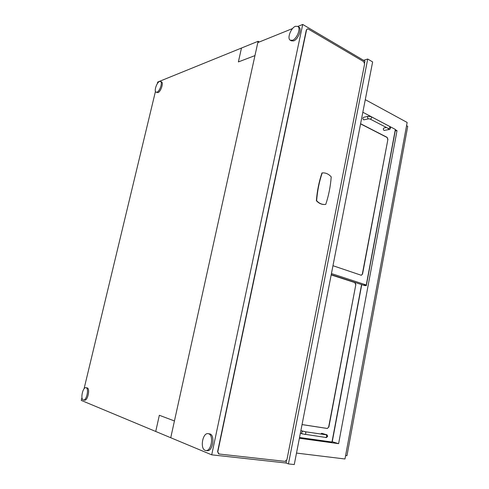 <?xml version="1.0" encoding="UTF-8"?>
<svg xmlns="http://www.w3.org/2000/svg" width="489" height="489" viewBox="0 0 489 489"><rect width="100%" height="100%" fill="white"/><g stroke="black" fill="none" stroke-linecap="round" stroke-linejoin="round"><path stroke-width="0.73" d="M81.963 397.533L81.272 400.399L170.74 437.734L174.439 420.956L159.341 415.277L155.722 431.469L159.341 415.277L174.439 420.956L254.952 55.605L238.375 61.926L254.952 55.605L258.106 41.284L241.48 48.038L238.375 61.926L241.48 48.038L157.69 82.073L157.293 83.717M84.053 388.804L155.453 91.4M395.088 130.881L397.025 130.624L338.608 443.676L332.049 441.671M296.499 453.077L344.977 458.988L407.154 122.464L365.289 99.658M259.353 41.968L258.106 41.284M395.301 129.713L397.025 130.624M338.608 443.676L299.384 438.248M345.613 455.534L346.964 455.705L407.728 126.327L406.555 125.691M332.966 265.71L361.175 275.24L362.551 274.091L361.304 275.27M362.331 274.084L387.911 139.334L362.551 274.091M387.911 139.334L387.154 137.372L387.685 139.371M360.601 123.735L387.154 137.372M395.234 130.96L366.316 285.637L364.06 284.898L366.267 285.001L395.356 129.426L362.838 112.244M331.438 273.559L366.267 285.001M366.316 285.637L364.562 285.552L331.23 274.647M327.404 428.492L328.657 427.007L327.404 428.492L302.043 424.599M328.657 427.007L355.839 284.519L328.871 427.068M355.839 284.519L355.032 282.648L331.181 274.91M331.187 274.855L355.032 282.648M299.531 437.508L331.982 442.025L361.579 284.574M361.768 284.635L332.251 441.695M386.927 137.409L360.576 123.882M302.049 424.568L327.19 428.431M354.812 282.636L355.619 284.506M364.067 119.787L363.541 119.738C362.649 118.735 362.673 117.922 363.608 117.305L368.15 116.315M384.415 130.398L383.938 130.349C383.089 129.365 383.113 128.57 384.024 127.971L386.267 127.531M320.637 433.987L321.799 433.303M294.268 464.55L372.63 61.932L367.722 59.022L288.437 463.914L294.268 464.55M292.544 28.558L257.825 42.586L170.74 437.734L211.713 454.837L286.028 463.01L288.437 463.914M363.553 60.306L367.722 59.022M290.466 40.336L291.297 40.807L293.608 40.923C298.076 39.536 302.214 28.937 298.999 27.078L297.862 26.412L295.442 26.308C290.943 27.861 286.945 38.356 290.16 40.165L292.471 40.275C296.927 38.888 301.071 28.264 297.862 26.412L302.722 24.45L211.713 454.837M364.574 62.959L364.935 61.119L302.722 24.45M286.028 463.01L286.487 460.656M307.196 29.016L306.297 30.098L307.489 28.912L308.321 29.077L363.688 61.632L364.605 64.01L286.957 459.593L285.105 461.378L219.066 454.006L217.599 451.64L218.601 453.865M306.297 30.098L217.599 451.64M306.542 30L217.819 451.726M325.057 204.481L324.091 204.524C321.249 204.451 318.675 203.192 316.377 200.741C317.141 190.961 318.999 181.706 321.958 172.965L322.202 172.929C319.244 181.676 317.385 190.936 316.627 200.716C318.92 203.167 321.493 204.433 324.341 204.506L325.753 204.402C328.675 195.631 330.497 186.456 331.224 176.871C328.816 174.194 326.077 172.862 322.997 172.874L322.202 172.929M84.579 400.149L84.615 400.155C87.69 400.882 90.312 388.694 87.262 387.918L85.942 387.691M83.216 399.923L83.485 399.99C86.553 400.717 89.181 388.517 86.137 387.74L85.911 387.685C82.867 386.94 80.202 398.987 83.216 399.923M207.11 450.675L207.263 450.687C212.715 451.598 215.337 435.442 210.013 433.963L208.161 433.651M205.136 450.351L205.906 450.534C211.346 451.439 213.98 435.265 208.662 433.786L208.033 433.639C202.642 432.643 199.848 448.578 205.136 450.351M156.144 92.213L157.971 92.617C160.783 91.804 163.778 82.757 161.517 81.901L161.419 81.852M156.981 92.17C159.787 91.357 162.782 82.305 160.526 81.449L159.548 81.455C156.724 82.366 153.797 91.327 156.046 92.17L156.981 92.17M298.999 27.078L298.681 26.889M368.724 118.796L368.223 118.735C367.331 117.727 367.355 116.908 368.29 116.284L371.261 116.724M363.926 119.817L368.614 118.815L370.436 119.065C371.518 118.405 371.811 117.635 371.31 116.755L389.556 126.394M370.081 119.035L388.755 128.686C389.837 128.051 390.124 127.299 389.611 126.425C391.463 126.944 390.069 129.982 389.012 129.524L389.146 129.499M388.046 128.466L389.012 129.524L384.293 130.422M302.422 433.908L302.324 433.89C301.328 432.747 301.536 431.86 302.942 431.231L303.07 431.261M304.733 434.421L304.836 434.446C306.035 433.774 306.169 432.875 305.252 431.744L300.876 430.583M325.601 437.417L325.705 437.435C326.909 436.787 327.037 435.907 326.096 434.794L305.173 431.726M326.31 434.666L325.717 434.733M302.288 433.877L300.356 433.266M302.324 433.89L325.705 437.435C325.98 437.863 326.615 437.527 327.624 436.426C327.3 435.051 326.854 434.458 326.279 434.654L321.768 433.291M84.615 400.155L83.485 399.99M207.263 450.687L205.906 450.534M161.517 81.901L160.526 81.449"/></g></svg>
